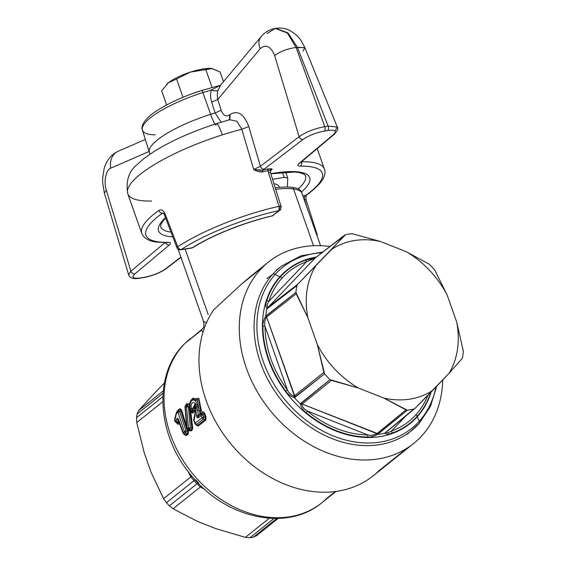 <?xml version="1.0" encoding="UTF-8"?>
<svg xmlns="http://www.w3.org/2000/svg" width="566" height="566" viewBox="0 0 566 566"><rect width="100%" height="100%" fill="white"/><g stroke="black" fill="none" stroke-linecap="round" stroke-linejoin="round"><path stroke-width="0.85" d="M177.965 412.289L184.438 431.816L183.292 432.728L178.538 419.569C177.752 417.743 177.066 417.722 176.486 419.519L176.076 421.387L174.859 420.29L176.465 413.484L177.965 412.289L184.438 431.816A2.002 0.417 -23.1 0 1 186.058 430.945L179.648 411.602A2.002 0.637 166.6 0 0 177.965 412.289L176.465 413.484A2.002 1.578 -128.6 0 1 176.79 411.991L178.29 410.796A2.002 1.578 51.4 0 0 177.965 412.289L178.29 410.796L179.648 411.602L177.965 412.289M175.283 421.727A2.002 1.465 -48.2 0 1 175.212 421.67A2.002 1.465 -48.2 0 1 174.859 420.29A2.002 0.835 -167.1 0 1 174.583 419.717L176.224 412.954A2.002 0.799 14.4 0 0 176.465 413.484L176.79 411.991L176.465 413.484M174.76 419.463L174.859 420.29L176.076 421.387A2.002 1.45 131.1 0 0 176.422 422.738L175.205 421.656L174.583 419.717A2.002 0.835 -167.1 0 1 174.59 419.682M178.092 419.491L183.03 433.103A2.002 0.41 -23 0 1 183.292 432.728L178.538 419.569C177.752 417.743 177.066 417.722 176.486 419.519L178.318 420.262L177.901 422.123L178.318 420.262L176.486 419.519L176.076 421.387A2.002 0.842 12.4 0 0 177.901 422.123L176.677 422.929L176.076 421.387L179.054 422.462L177.724 423.566L176.627 422.88M183.243 433.195L183.292 432.728L184.615 434.037A2.002 1.578 -128.6 0 1 183.292 432.728L184.438 431.816A2.002 1.578 51.4 0 0 185.754 433.124L184.615 434.037L183.596 433.867L183.03 433.11M185.754 433.124L184.438 431.816L186.058 430.945L185.754 433.124L184.615 434.037L185.705 434.95L187.643 433.4L185.754 433.124L187.643 433.4L185.705 434.95L184.827 434.886M176.401 412.72L179.762 409.36L176.79 411.991L179.762 409.36L180.78 410.484L187.629 431.179L186.058 430.945L179.648 411.602L180.78 410.484L179.648 411.602L178.29 410.796L179.762 409.36L180.78 410.484L181.622 410.145L186.49 425.979M174.859 420.29L175.403 421.804M188.556 428.045L187.176 428.045L185.259 406.89L186.504 406.919L188.556 428.045L187.176 428.045A2.002 1.62 89.6 0 0 188.181 429.523L189.546 429.516A2.002 1.613 -90.4 0 1 188.556 428.045L190.346 427.846L188.393 406.89L186.504 406.919L188.556 428.045L190.346 427.846L189.546 429.516L188.556 428.045M186.787 427.974L184.955 406.876L185.952 405.235A2.002 1.698 90.6 0 0 185.259 406.89L186.504 406.919A2.002 1.691 -89.5 0 1 187.19 405.249L185.952 405.235L184.955 406.876L187.176 428.045L188.181 429.523L187.565 429.261L187.176 428.045M188.393 406.89L186.504 406.919L187.19 405.249L188.393 406.89L189.256 406.317L191.867 428.384L190.346 427.846L188.393 406.89L189.568 405.362L189.256 406.317L189.794 408.871M202.005 417.772L195.22 423.191L194.103 420.474L196.197 409.133C197.732 400.905 189.334 400.056 191.485 408.702L190.339 409.614C189.355 403.997 190.431 400.721 193.579 399.801C196.692 401.336 197.994 404.824 197.484 410.251L196.607 414.935C196.536 417.439 197.194 418.331 198.588 417.623L201.114 415.614L202.005 417.772A2.002 1.578 51.4 0 0 203.328 419.081L196.544 424.507A2.002 1.578 -128.6 0 1 195.22 423.191L202.005 417.772L201.114 415.614A2.002 0.439 -22 0 1 202.741 414.758L203.633 416.894A2.002 0.417 156.9 0 0 202.005 417.772L203.633 416.894L203.328 419.081L202.005 417.772M198.815 415.812L201.333 413.796A2.002 1.578 51.4 0 0 201.114 415.614L198.588 417.623A2.002 1.578 -128.6 0 1 198.815 415.812A2.002 1.578 51.4 0 0 198.588 417.623C197.194 418.331 196.536 417.439 196.607 414.935L198.369 415.585C197.209 416.979 197.357 417.057 198.815 415.812L201.333 413.796L202.741 414.758L201.114 415.614L201.333 413.796L202.288 412.869L198.815 415.812C197.357 417.057 197.209 416.979 198.369 415.585L199.267 410.937L197.484 410.251L196.607 414.935L198.369 415.585L200.074 414.036L200.293 414.461L198.815 415.812M190.388 409.784L191.796 411.341A2.002 1.578 -128.6 0 1 190.388 409.784L191.534 408.871A2.002 1.578 51.4 0 0 192.942 410.428L191.796 411.341L190.735 411.135L190.091 410.032C189.299 404.513 189.865 400.954 191.796 399.341L197.492 400.558L199.267 410.937L197.484 410.251C197.994 404.824 196.692 401.336 193.579 399.801C190.431 400.721 189.355 403.997 190.339 409.614L190.388 410.371M193.735 419.746A2.002 0.941 9.6 0 0 193.728 419.788L195.893 408.51C196.034 406.197 195.723 404.718 194.959 404.074L193.155 407.959L194.428 407.52L194.669 408.319L193.204 408.121L192.942 410.428L191.534 408.871L193.204 408.121L191.485 408.702L193.126 408.143M195.709 409.352L195.496 407.945L194.669 408.319L193.155 407.959L191.485 408.702M193.848 420.878A2.002 0.446 -21.7 0 1 193.841 420.863L193.728 419.788A2.002 0.941 9.6 0 0 194.103 420.474L196.077 408.228M193.841 420.863A2.002 0.446 -21.7 0 1 194.103 420.474L195.22 423.191A2.002 0.41 157 0 0 194.952 423.566A2.002 0.41 157 0 0 195.171 423.658L195.22 423.191L196.544 424.507L195.525 424.33L194.959 423.573L193.841 420.863M193.919 419.47L194.103 420.474M203.548 321.403L206.413 322.924L203.555 321.424C204.199 325.132 203.986 327.473 202.897 328.429L201.241 330.353L185.351 343.06A105.163 82.664 -128.6 0 1 190.424 338.546A105.163 82.664 51.4 0 0 185.351 343.06A105.163 82.664 51.4 0 0 194.272 475.631A105.163 82.664 51.4 0 0 321.764 502.827A105.163 82.664 51.4 0 0 326.837 498.321L335.362 491.5L326.837 498.321M202.748 328.697L185.054 343.321A10.018 6.169 45.4 0 1 185.351 343.06A10.018 6.169 -134.6 0 0 185.054 343.321C151.829 374.558 157.037 438.091 193.742 478.284C228.077 518.951 287.578 531.488 321.764 502.827A105.163 82.664 -128.6 0 1 194.272 475.631A105.163 82.664 -128.6 0 1 185.351 343.06L202.515 328.888M191.81 476.034L191.131 477.237L194.046 480.633A10.018 0.516 137.6 0 1 195.107 479.819A10.018 0.516 -42.4 0 0 194.046 480.633A96.814 76.106 51.4 0 0 196.996 483.753A10.018 0.792 135.6 0 1 198.05 482.961A10.018 0.792 -44.4 0 0 196.996 483.753L200.081 486.703L201.376 486.265L200.081 486.703L200.385 486.951L196.996 483.753L169.39 505.82L196.996 483.753A96.814 76.106 51.4 0 1 194.046 480.633L166.439 502.7L194.046 480.633L190.869 476.89L191.527 475.702L191.131 477.237L191.81 476.034M198.716 483.06A100.989 79.382 -128.6 0 1 195.638 479.805M188.018 471.294L190.869 476.89L163.574 498.717L190.869 476.89M200.385 486.951L173.09 508.77L200.385 486.951L201.652 486.534L200.385 486.951L204.708 489.364M185.153 249.097L208.21 314.569M313.514 245.729L293.521 188.952A67.771 17.001 -19.4 0 1 302.265 193.671A67.771 17.001 160.6 0 0 293.521 188.952L313.514 245.729M275.706 189.355A67.771 17.001 -19.4 0 1 293.521 188.952A67.771 17.001 160.6 0 0 275.706 189.355M201.241 330.353L203.017 332.108L201.241 330.353M196.544 424.507L198.284 426.035L205.861 419.979L206.003 416.689L205.196 417.128L203.633 416.894L202.748 414.758L203.781 413.746L205.196 417.128L205.217 419.356L203.328 419.081L196.544 424.507L197.633 425.413L205.217 419.356L203.328 419.081M201.213 412.947L200.074 414.036L200.605 411.1L199.267 410.937L198.369 415.585L200.074 414.036L200.605 411.1L201.489 411.425L198.843 398.266L191.733 399.419M194.98 404.089L193.155 407.959L194.428 407.52L194.265 410.598L192.942 410.428L191.796 411.341L192.532 411.984L194.265 410.598L192.942 410.428M194.428 407.52L195.213 404.372L194.428 407.52L195.263 407.152L194.428 407.52M201.333 413.796L202.288 412.869L203.781 413.746L205.196 417.128L205.217 419.356L205.861 419.979L205.217 419.356L197.633 425.413L196.756 425.356M205.196 417.128L206.003 416.689L204.602 413.322L202.748 414.758L202.126 414.213M191.796 411.341L192.532 411.984L191.789 412.055L190.742 411.135M202.288 412.869L203.781 413.746L204.602 413.322C203.944 411.899 203.215 411.461 202.409 411.991A1.005 0.785 -128.6 0 1 202.288 412.869A1.005 0.785 51.4 0 0 202.409 411.991L200.293 414.461L202.288 412.869M191.195 411.383C191.733 412.819 192.412 413.272 193.225 412.734A1.005 0.785 51.4 0 0 192.532 411.984L191.768 412.034M195.263 407.152L195.496 407.945L194.669 408.319L194.265 410.598L192.532 411.984A1.005 0.785 -128.6 0 1 193.225 412.734L194.959 411.355A1.005 0.785 51.4 0 0 194.265 410.598A1.005 0.785 -128.6 0 1 194.959 411.355L195.419 410.76M196.055 424.649L198.284 426.035L196.784 425.377M190.346 427.846L191.867 428.384L191.237 430.103L189.546 429.516L188.181 429.523L188.945 430.096L191.237 430.103L189.546 429.516L189.759 429.219M185.952 405.235L186.688 404.166L188.747 404.223L187.19 405.249L188.747 404.223L189.568 405.362L188.747 404.223L186.688 404.166L185.952 405.235M186.2 404.414L185.294 405.723M191.881 399.249L197.534 400.622L199.267 410.937L200.605 411.1L198.815 399.907L192.914 398.167L191.895 399.235M192.405 398.782L192.808 398.28M200.605 411.1L201.489 411.425M190.678 411.079L192.758 428.271L191.867 428.384L189.787 408.836M191.867 428.384L192.758 428.271L191.718 430.804L191.237 430.103L191.867 428.384M191.237 430.103L191.718 430.804L189.433 430.811L188.945 430.096L191.237 430.103M185.825 404.952L187.035 403.367M189.094 403.409L188.747 404.223L189.094 403.409M178.531 420.163C177.802 419.038 177.731 419.073 178.318 420.262M186.058 430.945L187.629 431.179L187.643 433.4L188.287 434.023L187.643 433.4L187.629 431.179L188.436 430.733L188.287 434.023L186.355 435.572L184.856 434.914M187.431 429.155L186.837 429.325L180.78 410.484L181.622 410.145L179.931 408.638L177.844 410.308L177.208 411.447L177.682 411.022A1.005 0.785 51.4 0 0 177.844 410.308A1.005 0.785 -128.6 0 1 177.682 411.022L176.224 412.947M177.568 422.491L177.901 422.123L178.99 422.802L177.724 423.566L177.993 424.288L177.752 423.587M184.615 434.037L186.355 435.572L184.127 434.179M188.181 429.523L189.433 430.811M188.032 429.806L188.046 429.445M187.36 429.085L186.837 429.325L187.226 430.238L188.032 429.608M179.931 408.638L179.762 409.36L179.931 408.638M177.236 411.807L177.208 411.447M177.724 423.566L177.993 424.288L175.566 421.974M177.993 424.288L179.571 424.04M275.225 187.813A67.623 16.966 -19.4 0 1 292.841 187.438A10.018 8.738 98.2 0 1 293.521 188.952A10.018 8.738 -81.8 0 0 292.841 187.438A67.623 16.966 -19.4 0 1 301.246 191.442A67.623 16.966 -19.4 0 1 301.692 192.582A67.623 16.966 -19.4 0 0 292.841 187.438A67.623 16.966 -19.4 0 0 275.225 187.813M138.536 410.647L163.234 390.901L138.536 410.647L137.064 414.043L163.022 393.292L137.064 414.043L138.536 410.647L152.919 394.962L138.536 410.647M164.402 382.927L152.919 394.962L164.402 382.927M245.361 537.353L269.246 518.265L245.361 537.353L250.002 537.7L274.057 518.47L250.002 537.7L245.361 537.353L216.049 528.729L245.361 537.353M173.09 508.77L197.435 521.371L216.049 528.729L197.435 521.371L173.09 508.77L169.39 505.82A96.814 76.106 -128.6 0 1 166.439 502.7L163.574 498.717L166.439 502.7A96.814 76.106 51.4 0 0 169.39 505.82L173.09 508.77M162.76 401.733L136.746 422.533L144.224 452.793L151.136 472.419L163.574 498.717L151.136 472.419L144.224 452.793L136.746 422.533L136.512 417.722L162.824 396.688L136.512 417.722A96.814 76.106 -128.6 0 1 137.064 414.043A96.814 76.106 51.4 0 0 136.512 417.722L136.746 422.533L162.76 401.733M256.66 535.528L253.504 537.134L276.859 518.463L253.504 537.134A96.814 76.106 -128.6 0 1 250.002 537.7A96.814 76.106 51.4 0 0 253.504 537.134L256.66 535.528M430.726 392.457L430.669 392.634A97.996 77.026 -128.6 0 1 417.149 416.343A97.996 77.026 -128.6 0 1 392.04 433.096C388.814 434.271 386.359 434.32 384.675 433.245A96.701 76.014 -128.6 0 1 377.388 434.426C373.977 436.322 370.737 437.193 367.667 437.037A97.996 77.026 -128.6 0 1 306.227 412.741C303.051 410.428 301.119 407.513 300.426 403.99A96.701 76.014 -128.6 0 1 294.292 397.502C290.698 396.49 287.832 394.339 285.703 391.049A97.996 77.026 -128.6 0 1 262.9 326.285C262.709 322.995 263.65 319.691 265.723 316.38A96.701 76.014 -128.6 0 1 266.876 308.718C265.603 306.673 265.567 303.984 266.756 300.652A97.996 77.026 -128.6 0 1 280.276 276.944A97.996 77.026 -128.6 0 1 305.385 260.19A3.339 1.995 -109.6 0 1 306.63 261.725A95.951 75.419 51.4 0 0 282.038 278.132A95.951 75.419 51.4 0 0 268.8 301.345L306.63 261.725L315.269 258.025L306.63 261.725A95.951 75.419 51.4 0 0 282.038 278.132A3.339 2.045 -138 0 0 280.276 276.944A3.339 2.045 42 0 1 282.038 278.132A95.951 75.419 51.4 0 0 268.8 301.345A3.339 1.832 -161.9 0 0 266.756 300.652A3.339 1.832 18.1 0 1 268.8 301.345C267.159 304.098 266.841 306.107 267.845 307.359L266.876 308.718L267.506 308.463L267.845 307.359L266.876 308.718C265.603 306.673 265.567 303.984 266.756 300.652A97.996 77.026 -128.6 0 1 280.276 276.944A3.339 2.045 42 0 1 279.887 276.774A98.371 77.323 51.4 0 1 316.408 257.014A98.371 77.323 51.4 0 0 279.887 276.774A98.371 77.323 51.4 0 0 296.619 404.534A98.371 77.323 51.4 0 0 417.291 416.71A98.371 77.323 51.4 0 0 431.143 392.026A98.371 77.323 51.4 0 1 417.291 416.71A3.339 2.045 42 0 1 417.149 416.343A3.339 2.045 -138 0 0 417.291 416.71L419.307 421.196L417.291 416.71A98.371 77.323 51.4 0 1 296.619 404.534A98.371 77.323 51.4 0 1 279.887 276.774L275.189 274.425A103.182 81.101 -128.6 0 1 321.891 252.754A103.182 81.101 51.4 0 0 275.189 274.425L279.887 276.774A3.339 2.045 -138 0 0 280.276 276.944A97.996 77.026 -128.6 0 1 305.385 260.19L314.059 258.393L305.385 260.19A3.339 1.995 70.4 0 1 306.63 261.725L268.8 301.345C267.159 304.098 266.841 306.107 267.845 307.359L297.617 284.351L345.508 234.706A96.163 75.589 -128.6 0 1 351.995 233.659A96.163 75.589 51.4 0 0 345.508 234.706L315.12 258.046L268.086 307.31L315.12 258.046L344.701 235.053L315.12 258.046L314.066 258.393M435.947 387.031A103.182 81.101 -128.6 0 1 419.307 421.196A103.182 81.101 -128.6 0 1 292.742 408.426A103.182 81.101 -128.6 0 1 275.189 274.425A103.182 81.101 51.4 0 0 292.742 408.426A103.182 81.101 51.4 0 0 419.307 421.196A3.339 2.045 42 0 1 419.229 423.361A3.339 2.045 42 0 1 419.109 423.481A104.844 82.417 -128.6 0 1 412.763 429.636A104.844 82.417 -128.6 0 1 286.651 406.416A104.844 82.417 -128.6 0 1 272.656 274.333A3.339 2.045 42 0 1 275.189 274.425A3.339 2.045 -138 0 0 272.656 274.333A104.844 82.417 -128.6 0 1 281.854 265.893A104.844 82.417 51.4 0 0 272.656 274.333L266.982 278.613L272.656 274.333A104.844 82.417 51.4 0 0 286.651 406.416A104.844 82.417 51.4 0 0 412.763 429.636A104.844 82.417 51.4 0 0 419.109 423.481A3.339 2.045 -138 0 0 419.229 423.361A3.339 2.045 -138 0 0 419.307 421.196A103.182 81.101 51.4 0 0 435.947 387.031M385.998 432.318L414.991 408.426L448.958 373.397A86.803 68.231 -128.6 0 0 456.684 322.068L447.175 295.07A86.803 68.231 -128.6 0 0 406.077 251.629L380.472 241.498L406.077 251.629L429.247 264.209A96.163 75.589 51.4 0 1 434.709 269.982L447.175 295.07A86.803 68.231 51.4 0 0 406.077 251.629L429.247 264.209A96.163 75.589 -128.6 0 1 434.709 269.982L447.175 295.07L456.684 322.068L463.384 351.415A96.163 75.589 51.4 0 1 462.358 358.236L448.958 373.397A86.803 68.231 51.4 0 0 456.684 322.068L463.384 351.415A96.163 75.589 -128.6 0 1 462.358 358.236L448.958 373.397L432.863 390.264A86.803 68.231 -128.6 0 1 384.045 398.153A86.803 68.231 51.4 0 0 432.863 390.264L414.991 408.426L413.781 409.119A96.163 75.589 -128.6 0 1 407.301 410.166L406.013 409.876L376.956 433.641L378.343 433.846L302.159 404.06L302.053 404.499C302.456 407.23 304.253 409.43 307.451 411.093L367.61 434.879C370.511 435.636 373.433 435.296 376.362 433.881L377.388 434.426C373.977 436.322 370.737 437.193 367.667 437.037A3.339 1.733 -89.4 0 0 367.61 434.879A3.339 1.733 90.6 0 1 367.667 437.037A97.996 77.026 -128.6 0 1 306.227 412.741A3.339 0.531 -50.4 0 0 307.451 411.093A3.339 0.531 129.6 0 1 306.227 412.741C303.051 410.428 301.119 407.513 300.426 403.99L302.053 404.499L302.159 404.06L300.871 403.204L302.159 404.06L331.443 380.387L330.042 379.616L300.871 403.204L300.426 403.99L302.053 404.499C302.456 407.23 304.253 409.43 307.451 411.093A95.951 75.419 51.4 0 0 367.61 434.879C370.511 435.636 373.433 435.296 376.362 433.881L377.388 434.426L378.343 433.846L407.301 410.166L384.045 398.153L358.434 388.028L331.443 380.387L302.159 404.06L376.956 433.641L406.013 409.876L384.045 398.153L358.434 388.028A86.803 68.231 -128.6 0 1 317.335 344.581A86.803 68.231 51.4 0 0 358.434 388.028L330.042 379.616A96.163 75.589 -128.6 0 1 324.587 373.843L323.879 372.4L294.391 395.853L295.197 397.212L266.628 317.01L266.317 317.547C264.697 320.356 264.272 323.313 265.03 326.44L287.358 389.854C288.865 393.165 291.044 395.174 293.895 395.875L294.292 397.502C290.698 396.49 287.832 394.339 285.703 391.049L287.358 389.854L285.703 391.049A97.996 77.026 -128.6 0 1 262.9 326.285A3.339 1.465 -0.3 0 1 265.03 326.44A3.339 1.465 179.7 0 0 262.9 326.285C262.709 322.995 263.65 319.691 265.723 316.38L266.317 317.547L266.437 315.545L266.628 317.01L296.202 293.789L295.905 292.41L266.437 315.545L265.723 316.38L266.317 317.547C264.697 320.356 264.272 323.313 265.03 326.44A95.951 75.419 51.4 0 0 287.358 389.854C288.865 393.165 291.044 395.174 293.895 395.875L294.292 397.502L295.197 397.212L324.587 373.843L317.335 344.581L307.833 317.59L296.202 293.789L266.628 317.01L294.391 395.853L323.879 372.4L317.335 344.581L307.833 317.59A86.803 68.231 -128.6 0 1 315.552 266.253A86.803 68.231 51.4 0 0 307.833 317.59L295.905 292.41A96.163 75.589 -128.6 0 1 296.931 285.589A96.163 75.589 51.4 0 0 295.905 292.41L265.723 316.38A96.701 76.014 -128.6 0 1 266.876 308.718L296.931 285.589L297.617 284.351L331.655 249.387A86.803 68.231 -128.6 0 1 380.472 241.498L351.995 233.659L380.472 241.498A86.803 68.231 51.4 0 0 331.655 249.387L344.51 235.237M414.991 408.426L386.104 432.226M384.675 433.245L386.047 432.318C386.981 433.11 388.792 432.679 391.474 431.023A3.339 1.995 70.4 0 1 392.04 433.096C388.814 434.271 386.359 434.32 384.675 433.245A96.701 76.014 -128.6 0 1 377.388 434.426L407.301 410.166A96.163 75.589 51.4 0 0 413.781 409.119L384.675 433.245M430.669 392.634A3.339 1.832 -161.9 0 0 430.627 392.563A3.339 1.832 18.1 0 1 430.669 392.634A97.996 77.026 -128.6 0 1 417.149 416.343A97.996 77.026 -128.6 0 1 392.04 433.096A3.339 1.995 -109.6 0 0 391.474 431.023A95.951 75.419 51.4 0 0 416.06 414.616A3.339 2.045 42 0 1 417.149 416.343A3.339 2.045 -138 0 0 416.06 414.616A95.951 75.419 51.4 0 0 427.861 395.393A95.951 75.419 51.4 0 1 416.06 414.616A95.951 75.419 51.4 0 1 391.474 431.023L405.815 415.996L391.474 431.023C388.792 432.679 386.981 433.11 386.047 432.318M376.362 433.881L376.956 433.641M367.61 434.879L307.451 411.093A95.951 75.419 51.4 0 0 367.61 434.879M330.042 379.616L300.426 403.99A96.701 76.014 -128.6 0 1 294.292 397.502L324.587 373.843A96.163 75.589 51.4 0 0 330.042 379.616M293.895 395.875L294.391 395.853M287.358 389.854L265.03 326.44A95.951 75.419 51.4 0 0 287.358 389.854M296.931 285.589L297.617 284.351L268.086 307.31L267.506 308.463L296.931 285.589M273.93 183.702A48.407 12.141 -19.4 0 1 279.363 186.943L279.512 187.36M284.182 177.391L272.536 179.273L284.182 177.391L282.377 172.269L284.182 177.391A63.434 15.912 160.6 0 1 287.747 178A63.434 15.912 160.6 0 0 284.182 177.391M287.387 187.035L287.747 178L285.646 172.022L287.747 178L287.387 187.035M118.365 151.172A16.69 14.044 66.5 0 0 110.78 168.144C106.033 169.291 103.507 182.16 106.295 190.204L104.363 193.105L106.295 190.204L130.923 271.185L128.645 274.821L104.363 193.105L102.651 182.754L102.616 178.531L104.102 168.725C105.509 163.765 108.63 155.848 118.358 151.164M279.972 206.187L279.038 206.307A3.339 1.394 77.4 0 1 279.003 210.545A3.339 2.625 51.4 0 0 280.014 210.106L279.003 210.545A93.482 23.454 160.6 0 0 181.155 249.585A3.339 2.25 -123.1 0 1 177.696 246.741L164.975 213.538L164.281 214.514L164.975 213.538C163.305 210.142 161.253 209.109 158.841 210.439A3.339 2.441 54.5 0 0 162.477 213.17A93.482 23.454 160.6 0 0 168.038 242.361C170.741 242.411 171.158 243.295 169.284 244.993A3.339 2.688 50 0 1 165.527 242.658A3.339 2.688 50 0 0 169.284 244.993L134.821 273.909A3.339 2.688 -130 0 1 130.923 271.185L164.925 242.651L130.923 271.185L106.295 190.204C103.507 182.16 106.033 169.291 110.78 168.144L149.099 151.476L110.78 168.144A16.69 14.044 -113.5 0 1 118.252 151.221L145.342 139.434M215.42 124.746A16.69 1.988 72.4 0 1 210.644 114.332A62.713 15.735 160.6 0 0 149.36 152.318L142.413 130.06A61.878 15.523 -19.4 0 1 202.876 92.583L210.644 114.332A62.713 15.735 160.6 0 0 149.36 152.318L149.799 154.362M229.732 119.73L236.949 121.28L241.809 129.281A96.814 24.288 160.6 0 0 222.318 134.885A16.69 1.988 -107.6 0 0 216.714 123.572A16.69 1.988 72.4 0 1 222.318 134.885A96.814 24.288 160.6 0 0 127.789 193.728A96.814 24.288 160.6 0 0 151.596 201.029M219.877 85.537L211.196 90.107A61.878 15.523 160.6 0 0 202.876 92.583A61.878 15.523 -19.4 0 1 211.196 90.107C210.976 93.079 209.611 93.807 211.67 102.177L215.101 112.959A62.713 15.735 160.6 0 0 210.644 114.332L202.876 92.583A3.339 0.396 -107.6 0 0 201.793 90.433A3.339 0.396 72.4 0 1 202.876 92.583A61.878 15.523 160.6 0 0 142.413 130.06A61.878 15.523 160.6 0 0 155.211 134.864M211.196 90.107C214.358 90.999 216.679 91.048 218.143 90.263C217.245 91.352 217.118 94.43 217.761 99.496L260.226 48.669C265.879 43.851 270.682 46.164 274.651 55.609C270.682 46.164 265.879 43.851 260.226 48.669A16.69 11.78 39.9 0 1 260.954 36.832A16.69 11.78 39.9 0 1 261.145 36.613A16.69 11.78 39.9 0 0 260.99 36.797A16.69 11.78 39.9 0 0 260.226 48.669L217.761 99.496C217.118 94.43 217.245 91.352 218.143 90.263C216.679 91.048 214.358 90.999 211.196 90.107C210.976 93.079 209.611 93.807 211.67 102.177L217.761 99.496L221.15 110.292L215.101 112.959L211.67 102.177L217.761 99.496L221.15 110.292L215.101 112.959L221.165 122.192L215.101 112.959A62.713 15.735 160.6 0 0 210.644 114.332A16.69 1.988 -107.6 0 0 216.063 125.107M229.662 119.759L216.714 123.572C183.752 134.121 152.417 149.502 137.453 164.352C128.843 171.074 125.624 180.865 127.789 193.728A96.814 24.288 -19.4 0 1 222.318 134.885A96.814 24.288 -19.4 0 1 241.809 129.281L248.807 126.586C243.882 113.773 237.529 109.797 229.761 114.665L229.357 114.969A6.679 5.115 -127.4 0 1 228.721 120.013A6.679 5.115 -127.4 0 0 229.357 114.969L229.761 114.665A6.679 5.115 -127.4 0 1 228.905 119.964M216.714 123.572A16.69 1.988 -107.6 0 0 216.396 124.244M142.413 130.06C141.146 128.425 141.479 120.622 156.343 111.035C168.427 103.189 183.575 96.319 201.793 90.433A3.339 0.396 -107.6 0 0 201.729 90.567M221.15 110.292C223.252 115.485 225.99 117.049 229.357 114.969C225.99 117.049 223.252 115.485 221.15 110.292M220.57 85.197L218.143 90.263L220.485 85.296L201.793 90.433M229.761 114.665C237.529 109.797 243.882 113.773 248.807 126.586L260.41 166.305L253.695 169.446L241.809 129.281L248.807 126.586L260.41 166.305L299.138 136.703L274.651 55.609C280.326 51.407 287.471 48.69 296.089 47.466L287.478 33.111L275.43 28.392L272.444 29.064C267.513 30.762 263.685 33.359 260.954 36.84M275.635 28.364L275.819 28.328C280.58 27.621 285.052 28.25 289.233 30.239C295.091 33.387 299.357 37.37 302.032 42.195L304.855 47.693L303.065 51.018M275.748 28.342L288.002 32.87L297.369 47.261L304.855 47.693L296.089 47.466L287.33 32.977L275.126 28.442L267.11 33.606M297.369 47.261L328.139 126.126L324.778 126.664L296.089 47.466L297.369 47.261L328.139 126.126L337.286 127.032L335.086 130.895M304.855 47.686L337.294 127.032L328.139 126.126A3.339 1.889 80.8 0 1 327.636 130.562L324.276 131.107A3.339 1.889 -99.2 0 0 324.778 126.664L296.089 47.466C287.471 48.69 280.326 51.407 274.651 55.609L299.138 136.703C306.043 131.899 314.59 128.56 324.778 126.664L328.139 126.126A3.339 1.889 80.8 0 1 327.636 130.562C335.235 129.614 337.173 130.951 333.445 134.581A3.339 2.688 50 0 0 334.506 134.107A3.339 2.688 50 0 0 334.534 134.078M304.522 199.664L306.164 204.743L304.522 199.664C304.126 197.718 304.55 196.268 305.796 195.32C304.55 196.268 304.126 197.718 304.522 199.664L306.043 199.812C305.895 196.444 306.093 194.838 306.638 195.001L306.638 195.001A3.339 2.441 -125.5 0 1 305.796 195.32A3.339 2.441 -125.5 0 0 306.659 194.987C321.17 184.375 327.077 175.722 324.382 169.036A96.814 24.288 160.6 0 0 301.586 161.72A96.814 24.288 -19.4 0 1 324.382 169.036L317.193 148.625M316.415 233.857L317.13 234.105M316.96 233.935L306.05 199.812M305.796 195.32A93.482 23.454 160.6 0 0 300.228 166.128A3.339 2.597 -90.8 0 0 301.529 161.77A3.339 2.597 -90.8 0 1 300.228 166.128C297.525 166.079 297.115 165.194 298.982 163.496C297.115 165.194 297.525 166.079 300.228 166.128A93.482 23.454 160.6 0 1 305.796 195.32L303.001 195.772L305.796 195.32M333.445 134.581L298.982 163.496A3.339 2.688 -130 0 0 300.058 163.008A3.339 2.688 -130 0 1 298.982 163.496L333.445 134.581C337.173 130.951 335.235 129.614 327.636 130.562L324.276 131.107A3.339 1.889 -99.2 0 0 324.778 126.664C314.59 128.56 306.043 131.899 299.138 136.703A3.339 2.554 52.6 0 0 302.93 139.512C308.696 135.557 315.814 132.755 324.276 131.107C315.814 132.755 308.696 135.557 302.93 139.512L264.195 169.114A3.339 2.554 -127.4 0 1 260.41 166.305L299.138 136.703A3.339 2.554 52.6 0 0 302.93 139.512L264.195 169.114A3.339 2.554 -127.4 0 1 260.41 166.305L253.695 169.446L262.596 170.168L264.195 169.114L262.596 170.168A98.151 24.621 -19.4 0 1 268.1 168.916C271.1 168.604 272.423 168.781 272.062 169.446L268.065 170.621L268.355 172.297L270.392 172.496L281.104 206.491M281.083 206.427L280.701 206.229M280.014 210.106L272.119 216C244.788 222.247 212.165 235.272 192.949 247.568A3.339 2.179 -122.3 0 1 192.242 247.795L192.949 247.568L192.242 247.795A3.339 1.889 80.8 0 1 191.697 248.042L180.618 249.832A3.339 1.889 -99.2 0 0 181.155 249.585L192.242 247.795A80.124 20.1 -19.4 0 1 250.752 221.787A80.124 20.1 -19.4 0 1 272.437 215.795A3.339 1.302 76.9 0 1 272.119 216L279.003 210.545A93.482 23.454 160.6 0 0 181.155 249.585L180.618 249.832C178.531 249.762 177.314 249.061 176.967 247.724L177.696 246.741C178.488 248.58 179.641 249.528 181.155 249.585L192.242 247.795A80.124 20.1 -19.4 0 1 250.752 221.787A80.124 20.1 -19.4 0 1 272.437 215.795L273.449 215.356A3.339 2.625 -128.6 0 1 272.437 215.795L279.003 210.545L279.038 206.307L281.118 206.491C280.828 209.264 280.46 210.467 280.014 210.106A3.339 2.625 51.4 0 0 280.686 207.163M177.696 246.741A96.814 24.288 -19.4 0 1 279.038 206.307A96.814 24.288 160.6 0 0 177.696 246.741L177.158 247.208M163.178 212.894L164.274 214.507L176.946 247.625M162.477 213.17L163.305 213.035L162.477 213.17A93.482 23.454 160.6 0 0 168.038 242.361A3.339 2.597 89.2 0 1 167.012 242.651L156.287 242.036C149.94 241.25 145.427 239.029 142.745 235.378L141.741 233.355A96.814 24.288 -19.4 0 1 158.841 210.439A3.339 2.441 54.5 0 0 162.477 213.17M140.099 278.168A3.339 1.889 -99.2 0 0 140.63 277.927C133.031 278.875 131.1 277.538 134.821 273.909L169.284 244.993C171.158 243.295 170.741 242.411 168.038 242.361A3.339 2.597 89.2 0 1 167.02 242.651L167.409 242.602M140.63 277.927L143.99 277.382L140.63 277.927C133.031 278.875 131.1 277.538 134.821 273.909A3.339 2.688 -130 0 1 130.923 271.185L128.638 274.814C129.826 278.21 133.647 279.328 140.099 278.175L143.453 277.63A3.339 1.889 80.8 0 0 143.99 277.382A3.339 1.889 80.8 0 1 143.453 277.63C152.36 275.946 159.973 272.932 166.298 268.574A3.339 2.554 -127.4 0 1 165.343 268.977C159.577 272.932 152.459 275.734 143.99 277.382C152.459 275.734 159.577 272.932 165.343 268.977L180.894 257.091L165.343 268.977A3.339 2.554 -127.4 0 0 166.298 268.581L180.986 257.353M160.638 226.704A76.785 19.265 160.6 0 0 171.003 232.117A76.785 19.265 160.6 0 1 160.638 226.704L160.843 224.539L162.951 221.03L165.64 218.08M305.484 175.693A76.785 19.265 160.6 0 1 298.211 188.895A76.785 19.265 160.6 0 0 305.484 175.693L303.97 174.137L299.718 172.637L294.936 172L270.81 173.804M270.364 170.805L272.062 169.446L270.364 170.805M172.8 236.821A80.124 20.1 -19.4 0 1 165.484 217.684A80.124 20.1 -19.4 0 0 172.8 236.821M270.767 173.663A80.124 20.1 -19.4 0 1 301.515 191.938A80.124 20.1 -19.4 0 0 270.767 173.663M268.355 172.297L279.038 206.307M164.975 213.538C163.305 210.142 161.253 209.109 158.841 210.439A96.814 24.288 160.6 0 0 141.741 233.355L127.789 193.728M261.131 170.408L253.695 169.446C257.07 171.456 260.056 172.262 262.638 171.852A96.814 24.288 -19.4 0 1 268.065 170.621L270.569 169.715M272.062 169.446C272.423 168.781 271.1 168.604 268.1 168.916L268.065 170.621A1.337 0.573 77.7 0 1 268.1 168.916A98.151 24.621 160.6 0 0 262.596 170.168A1.337 0.502 -103.4 0 0 262.638 171.852A96.814 24.288 -19.4 0 1 268.065 170.621M253.695 169.446C255.832 171.095 258.818 171.901 262.638 171.852L262.596 170.168M168.364 82.778L176.578 79.007L183.016 97.288L176.578 79.007L168.364 82.778A26.708 6.7 -19.4 0 1 190.409 72.094L176.578 79.007L190.409 72.094A26.708 6.7 160.6 0 0 168.364 82.778A26.708 6.7 160.6 0 0 166.51 84.461A26.708 6.7 -19.4 0 1 166.609 84.355A26.708 6.7 -19.4 0 1 168.364 82.778L162.01 90.376L168.364 82.778M166.637 104.958L161.692 90.914L162.01 90.376L161.692 90.914L166.637 104.958M212.165 68.578L190.409 72.094A26.708 6.7 -19.4 0 1 211.634 68.5A26.708 6.7 -19.4 0 1 211.663 68.507A26.708 6.7 160.6 0 0 190.409 72.094L205.776 69.54L212.08 87.433L205.776 69.54L212.165 68.578A26.708 6.7 160.6 0 0 212.165 68.578L220.089 71.974L223.499 81.667L220.089 71.974L211.67 68.507M189.893 94.564A33.387 8.377 -19.4 0 1 199.89 91.041A33.387 8.377 160.6 0 0 189.893 94.564M251.587 275.55L268.447 262.072A116.179 91.324 51.4 0 1 329.992 246.472A116.179 91.324 51.4 0 0 262.836 267.053A116.179 91.324 51.4 0 0 272.699 413.52A116.179 91.324 51.4 0 0 413.541 443.56A116.179 91.324 51.4 0 0 419.144 438.579A116.179 91.324 51.4 0 0 442.704 379.949A116.179 91.324 51.4 0 1 419.144 438.579A116.179 91.324 51.4 0 1 275.847 417.092A116.179 91.324 51.4 0 1 262.836 267.053L241.484 284.125L252.592 274.751M378.845 470.799L407.442 447.932L378.845 470.799A116.179 91.324 51.4 0 1 241.463 455.432A116.179 91.324 51.4 0 1 213.842 309.609L241.484 284.125L262.836 267.053A116.179 91.324 51.4 0 1 268.447 262.072M413.541 443.56L373.242 475.78A116.179 91.324 -128.6 0 1 238.116 452.057A116.179 91.324 -128.6 0 1 213.842 309.609L241.484 284.125M320.582 245.694L301.246 191.442M203.541 321.396L178.127 249.238M196.819 425.406L195.532 424.337M191.082 410.385L191.322 411.178M177.858 423.658L176.67 422.908M184.891 434.943L183.603 433.874M188.457 429.927L187.544 429.24M336.041 491.415L321.764 502.827M188.478 429.948L188.11 429.502M256.165 535.995L278.139 518.428M436.761 386.182L430.443 406.395L419.229 423.361L407.357 434.214M276.201 270.159L281.854 265.893L300.914 255.86L322.889 251.983M260.99 36.797L220.393 85.388M275.982 28.3L275.359 28.399M317.165 235.994L317.123 234.091M337.286 127.032C338.581 128.192 337.654 130.555 334.506 134.107L299.839 163.171M270.392 172.489L270.951 169.97"/></g></svg>
